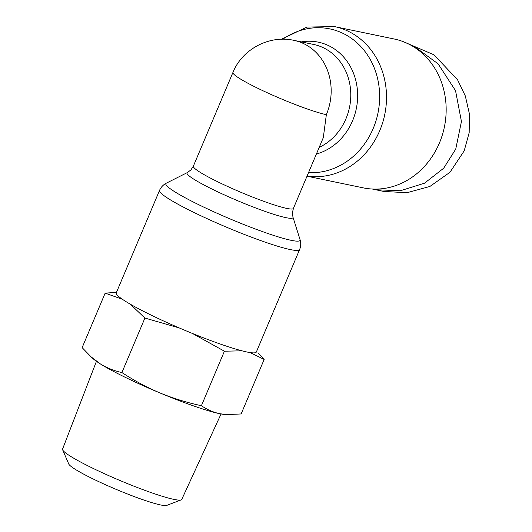 <?xml version="1.0" encoding="UTF-8"?>
<svg xmlns="http://www.w3.org/2000/svg" width="532" height="532" viewBox="0 0 532 532"><rect width="100%" height="100%" fill="white"/><g stroke="black" fill="none" stroke-linecap="round" stroke-linejoin="round"><path stroke-width="0.8" d="M372.367 189.033L383.791 191.46L407.027 192.704L429.869 186.473L449.952 172.302L464.19 150.862L469.177 132.681L469.423 113.915L465.314 95.946L457.54 79.74L433.972 54.809L402.624 41.41M307.017 176.192L363.243 187.863A76.029 67.079 -78.3 0 0 439.419 142.988A76.029 67.079 -78.3 0 0 408.124 43.764A76.029 67.079 -78.3 0 0 394.152 38.989L334.502 26.6A76.029 67.079 101.7 0 1 348.473 31.375A76.029 67.079 101.7 0 1 383.2 120.857A76.029 67.079 101.7 0 1 307.064 176.092M293.405 208.418L323.296 137.655L326.349 114.666A54.304 5.579 -157.1 0 1 257.954 88.352A54.304 5.579 -157.1 0 1 232.95 72.419L193.355 166.157A54.304 5.579 22.9 0 0 218.353 182.09A54.304 5.579 22.9 0 0 286.748 208.404A54.304 5.579 22.9 0 0 293.405 208.418L292.414 212.747L292.959 217.116A57.496 5.912 -157.1 0 1 285.917 217.655A57.496 5.912 -157.1 0 1 213.498 189.798A57.496 5.912 -157.1 0 1 187.43 172.534L166.356 183.154A72.837 7.488 22.9 0 0 199.38 205.02A72.837 7.488 22.9 0 0 291.117 240.311A72.837 7.488 22.9 0 0 300.041 239.626L292.959 217.116M299.596 249.588A76.029 7.814 22.9 0 1 290.279 249.568A76.029 7.814 22.9 0 1 194.526 212.727A76.029 7.814 22.9 0 1 159.527 190.416L116.255 292.859A76.029 7.814 22.9 0 0 166.689 322.405A76.029 7.814 22.9 0 0 247.008 352.011A76.029 7.814 22.9 0 0 256.324 352.031L299.596 249.588C300.926 246.289 301.072 242.971 300.041 239.626M130.24 304.158L144.923 318.05L178.739 327.798M96.438 361.314L62.577 449.061A64.691 6.65 22.9 0 0 62.65 449.839A64.691 6.65 22.9 0 0 92.362 468.027A64.691 6.65 22.9 0 0 173.838 499.375A64.691 6.65 22.9 0 0 181.153 499.9A64.691 6.65 22.9 0 0 181.758 499.408L221.059 413.963M62.65 449.839L68.754 464.01A53.493 5.5 22.9 0 0 106.733 485.284A53.493 5.5 22.9 0 0 160.691 504.968A53.493 5.5 22.9 0 0 166.742 505.4L181.153 499.9M375.346 189.711L400.363 190.749L424.463 183.214L443.655 168.245L455.744 149.106L461.437 121.509L455.538 90.673L438.082 63.807L414.169 46.37L407.685 43.551M250.173 352.583L264.158 359.459L257.954 352.796M192.391 333.431L224.424 351.213L241.734 350.814M116.461 292.374L105.163 293.132L122.327 299.263M264.158 359.459L241.142 413.956L226.539 414.594L219.65 413.683A74.666 7.674 22.9 0 0 225.116 414.514L226.539 414.608M224.424 351.213L201.409 405.703C206.928 409.54 213.006 412.2 219.65 413.683A74.666 7.674 22.9 0 1 160.032 392.975C173.439 398.455 187.231 402.697 201.409 405.703M144.923 318.05L121.908 372.54C133.998 380.493 146.706 387.303 160.032 392.975A74.666 7.674 22.9 0 1 100.395 363.941C107.125 368.031 114.294 370.897 121.908 372.54M105.163 293.132L82.141 347.629L90.945 356.739L100.395 363.941A74.666 7.674 22.9 0 1 93.213 358.794L90.939 356.746M282.778 39.248A72.837 64.266 101.7 0 1 343.207 33.463A72.837 64.266 101.7 0 1 377.208 116.442A72.837 64.266 101.7 0 1 308.533 172.607M301.345 41.902A57.496 50.733 101.7 0 1 328.876 45.772A57.496 50.733 101.7 0 1 357.218 103.002A57.496 50.733 101.7 0 1 316.387 154.021M326.349 114.666A54.304 47.913 101.7 0 0 303.998 43.79A54.304 47.913 101.7 0 0 294.016 40.379L313.627 44.449A54.304 47.913 101.7 0 1 323.609 47.86A54.304 47.913 101.7 0 1 350.728 97.615A54.304 47.913 101.7 0 1 319.187 147.377M159.527 190.416C160.963 187.171 163.238 184.75 166.356 183.154M193.355 166.157L190.948 169.888L187.43 172.534M281.401 39.268L306.937 27.066L334.502 26.6M294.016 40.379C269.418 34.766 242.279 49.07 232.95 72.419"/></g></svg>
